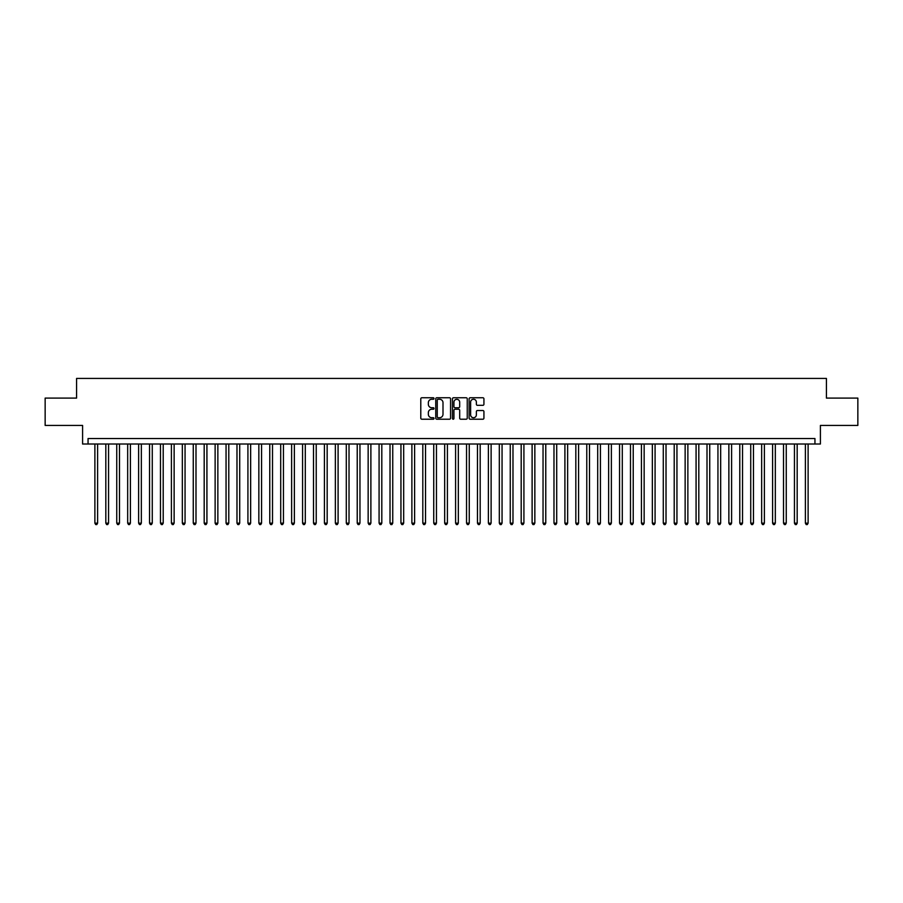 <?xml version="1.0" encoding="UTF-8"?>
<svg xmlns="http://www.w3.org/2000/svg" width="903" height="903" viewBox="0 0 903 903"><rect width="100%" height="100%" fill="white"/><g stroke="black" fill="none" stroke-linecap="round" stroke-linejoin="round"><path stroke-width="1.35" d="M434.016 398.505A0.756 0.756 0 0 0 433.259 397.76L421.859 397.76A1.072 1.072 0 0 0 420.787 398.833L420.787 418.145A1.072 1.072 0 0 0 421.859 419.218L433.259 419.218A0.756 0.756 0 0 0 434.016 418.461A0.756 0.756 0 0 0 433.259 417.717L431.781 417.717A3.431 3.431 0 0 1 428.349 414.285L428.349 412.671A3.431 3.431 0 0 1 431.781 409.24L433.259 409.24A0.756 0.756 0 0 0 434.016 408.483A0.756 0.756 0 0 0 433.259 407.738L431.781 407.738A3.431 3.431 0 0 1 428.349 404.307L428.349 402.693A3.431 3.431 0 0 1 431.781 399.261L433.259 399.261A0.756 0.756 0 0 0 434.016 398.505M482.857 405.323A1.072 1.072 0 0 0 483.929 404.251L483.929 398.833A1.072 1.072 0 0 0 482.857 397.76L470.192 397.76A1.072 1.072 0 0 0 469.12 398.833L469.12 418.145A1.072 1.072 0 0 0 470.192 419.218L482.857 419.218A1.072 1.072 0 0 0 483.929 418.145L483.929 411.599A1.072 1.072 0 0 0 482.857 410.526L477.439 410.526A1.072 1.072 0 0 0 476.366 411.599L476.366 414.849A2.867 2.867 0 0 1 473.499 417.717A2.867 2.867 0 0 1 470.621 414.849L470.621 402.128A2.867 2.867 0 0 1 473.499 399.261A2.867 2.867 0 0 1 476.366 402.128L476.366 404.251A1.072 1.072 0 0 0 477.439 405.323L482.857 405.323M814.946 444.016L820.409 444.016L820.409 425.426L857.85 425.426L857.85 398.099L826.426 398.099L826.426 378.425L76.574 378.425L76.574 398.099L45.15 398.099L45.15 425.426L82.591 425.426L82.591 444.016L814.946 444.016L814.946 438.542L88.054 438.542L88.054 444.016M450.563 398.833A1.072 1.072 0 0 0 449.491 397.76L436.826 397.76A1.072 1.072 0 0 0 435.754 398.833L435.754 418.145A1.072 1.072 0 0 0 436.826 419.218L449.491 419.218A1.072 1.072 0 0 0 450.563 418.145L450.563 398.833M453.509 397.76L466.174 397.76A1.072 1.072 0 0 1 467.246 398.833L467.246 418.145A1.072 1.072 0 0 1 466.174 419.218L460.756 419.218A1.072 1.072 0 0 1 459.683 418.145L459.683 410.312A1.072 1.072 0 0 0 458.611 409.24L455.01 409.24A1.072 1.072 0 0 0 453.938 410.312L453.938 418.461A0.756 0.756 0 0 1 453.193 419.218A0.756 0.756 0 0 1 452.437 418.461L452.437 398.833A1.072 1.072 0 0 1 453.509 397.76M438.011 399.261A0.756 0.756 0 0 0 437.255 400.006L437.255 416.96A0.756 0.756 0 0 0 438.011 417.717L439.569 417.717A3.431 3.431 0 0 0 443.001 414.285L443.001 402.693A3.431 3.431 0 0 0 439.569 399.261L438.011 399.261M459.683 402.185A2.867 2.867 0 0 0 456.816 399.318A2.867 2.867 0 0 0 453.938 402.185L453.938 406.666A1.072 1.072 0 0 0 455.01 407.738L458.611 407.738A1.072 1.072 0 0 0 459.683 406.666L459.683 402.185M94.883 444.016L94.883 523.153L97.614 523.153L97.614 444.016M97.614 523.153L96.802 524.575L95.707 524.575L94.883 523.153M105.82 444.016L105.82 523.153L108.552 523.153L108.552 444.016M108.552 523.153L107.728 524.575L106.633 524.575L105.82 523.153M116.747 444.016L116.747 523.153L119.478 523.153L119.478 444.016M119.478 523.153L118.654 524.575L117.571 524.575L116.747 523.153M127.673 444.016L127.673 523.153L130.404 523.153L130.404 444.016M130.404 523.153L129.592 524.575L128.497 524.575L127.673 523.153M138.61 444.016L138.61 523.153L141.342 523.153L141.342 444.016M141.342 523.153L140.518 524.575L139.423 524.575L138.61 523.153M149.537 444.016L149.537 523.153L152.268 523.153L152.268 444.016M152.268 523.153L151.456 524.575L150.361 524.575L149.537 523.153M160.474 444.016L160.474 523.153L163.206 523.153L163.206 444.016M163.206 523.153L162.382 524.575L161.287 524.575L160.474 523.153M171.401 444.016L171.401 523.153L174.132 523.153L174.132 444.016M174.132 523.153L173.308 524.575L172.225 524.575L171.401 523.153M182.327 444.016L182.327 523.153L185.059 523.153L185.059 444.016M185.059 523.153L184.246 524.575L183.151 524.575L182.327 523.153M193.265 444.016L193.265 523.153L195.996 523.153L195.996 444.016M195.996 523.153L195.172 524.575L194.077 524.575L193.265 523.153M204.191 444.016L204.191 523.153L206.922 523.153L206.922 444.016M206.922 523.153L206.11 524.575L205.015 524.575L204.191 523.153M215.128 444.016L215.128 523.153L217.86 523.153L217.86 444.016M217.86 523.153L217.036 524.575L215.941 524.575L215.128 523.153M226.055 444.016L226.055 523.153L228.786 523.153L228.786 444.016M228.786 523.153L227.962 524.575L226.879 524.575L226.055 523.153M236.981 444.016L236.981 523.153L239.713 523.153L239.713 444.016M239.713 523.153L238.9 524.575L237.805 524.575L236.981 523.153M247.919 444.016L247.919 523.153L250.65 523.153L250.65 444.016M250.65 523.153L249.826 524.575L248.731 524.575L247.919 523.153M258.845 444.016L258.845 523.153L261.577 523.153L261.577 444.016M261.577 523.153L260.764 524.575L259.669 524.575L258.845 523.153M269.771 444.016L269.771 523.153L272.514 523.153L272.514 444.016M272.514 523.153L271.69 524.575L270.595 524.575L269.771 523.153M280.709 444.016L280.709 523.153L283.44 523.153L283.44 444.016M283.44 523.153L282.616 524.575L281.522 524.575L280.709 523.153M291.635 444.016L291.635 523.153L294.367 523.153L294.367 444.016M294.367 523.153L293.554 524.575L292.459 524.575L291.635 523.153M302.573 444.016L302.573 523.153L305.304 523.153L305.304 444.016M305.304 523.153L304.48 524.575L303.385 524.575L302.573 523.153M313.499 444.016L313.499 523.153L316.231 523.153L316.231 444.016M316.231 523.153L315.418 524.575L314.323 524.575L313.499 523.153M324.425 444.016L324.425 523.153L327.168 523.153L327.168 444.016M327.168 523.153L326.344 524.575L325.249 524.575L324.425 523.153M335.363 444.016L335.363 523.153L338.094 523.153L338.094 444.016M338.094 523.153L337.27 524.575L336.176 524.575L335.363 523.153M346.289 444.016L346.289 523.153L349.021 523.153L349.021 444.016M349.021 523.153L348.208 524.575L347.113 524.575L346.289 523.153M357.227 444.016L357.227 523.153L359.958 523.153L359.958 444.016M359.958 523.153L359.134 524.575L358.039 524.575L357.227 523.153M368.153 444.016L368.153 523.153L370.885 523.153L370.885 444.016M370.885 523.153L370.061 524.575L368.977 524.575L368.153 523.153M379.079 444.016L379.079 523.153L381.811 523.153L381.811 444.016M381.811 523.153L380.998 524.575L379.903 524.575L379.079 523.153M390.017 444.016L390.017 523.153L392.749 523.153L392.749 444.016M392.749 523.153L391.925 524.575L390.83 524.575L390.017 523.153M400.943 444.016L400.943 523.153L403.675 523.153L403.675 444.016M403.675 523.153L402.862 524.575L401.767 524.575L400.943 523.153M411.881 444.016L411.881 523.153L414.612 523.153L414.612 444.016M414.612 523.153L413.788 524.575L412.694 524.575L411.881 523.153M422.807 444.016L422.807 523.153L425.539 523.153L425.539 444.016M425.539 523.153L424.715 524.575L423.631 524.575L422.807 523.153M433.733 444.016L433.733 523.153L436.465 523.153L436.465 444.016M436.465 523.153L435.652 524.575L434.557 524.575L433.733 523.153M444.671 444.016L444.671 523.153L447.403 523.153L447.403 444.016M447.403 523.153L446.579 524.575L445.484 524.575L444.671 523.153M455.597 444.016L455.597 523.153L458.329 523.153L458.329 444.016M458.329 523.153L457.516 524.575L456.421 524.575L455.597 523.153M466.535 444.016L466.535 523.153L469.267 523.153L469.267 444.016M469.267 523.153L468.443 524.575L467.348 524.575L466.535 523.153M477.461 444.016L477.461 523.153L480.193 523.153L480.193 444.016M480.193 523.153L479.369 524.575L478.285 524.575L477.461 523.153M488.388 444.016L488.388 523.153L491.119 523.153L491.119 444.016M491.119 523.153L490.306 524.575L489.212 524.575L488.388 523.153M499.325 444.016L499.325 523.153L502.057 523.153L502.057 444.016M502.057 523.153L501.233 524.575L500.138 524.575L499.325 523.153M510.251 444.016L510.251 523.153L512.983 523.153L512.983 444.016M512.983 523.153L512.17 524.575L511.075 524.575L510.251 523.153M521.189 444.016L521.189 523.153L523.921 523.153L523.921 444.016M523.921 523.153L523.097 524.575L522.002 524.575L521.189 523.153M532.115 444.016L532.115 523.153L534.847 523.153L534.847 444.016M534.847 523.153L534.023 524.575L532.939 524.575L532.115 523.153M543.042 444.016L543.042 523.153L545.773 523.153L545.773 444.016M545.773 523.153L544.961 524.575L543.866 524.575L543.042 523.153M553.979 444.016L553.979 523.153L556.711 523.153L556.711 444.016M556.711 523.153L555.887 524.575L554.792 524.575L553.979 523.153M564.906 444.016L564.906 523.153L567.637 523.153L567.637 444.016M567.637 523.153L566.824 524.575L565.729 524.575L564.906 523.153M575.832 444.016L575.832 523.153L578.575 523.153L578.575 444.016M578.575 523.153L577.751 524.575L576.656 524.575L575.832 523.153M586.769 444.016L586.769 523.153L589.501 523.153L589.501 444.016M589.501 523.153L588.677 524.575L587.582 524.575L586.769 523.153M597.696 444.016L597.696 523.153L600.427 523.153L600.427 444.016M600.427 523.153L599.615 524.575L598.52 524.575L597.696 523.153M608.633 444.016L608.633 523.153L611.365 523.153L611.365 444.016M611.365 523.153L610.541 524.575L609.446 524.575L608.633 523.153M619.56 444.016L619.56 523.153L622.291 523.153L622.291 444.016M622.291 523.153L621.478 524.575L620.384 524.575L619.56 523.153M630.486 444.016L630.486 523.153L633.229 523.153L633.229 444.016M633.229 523.153L632.405 524.575L631.31 524.575L630.486 523.153M641.423 444.016L641.423 523.153L644.155 523.153L644.155 444.016M644.155 523.153L643.331 524.575L642.236 524.575L641.423 523.153M652.35 444.016L652.35 523.153L655.081 523.153L655.081 444.016M655.081 523.153L654.269 524.575L653.174 524.575L652.35 523.153M663.287 444.016L663.287 523.153L666.019 523.153L666.019 444.016M666.019 523.153L665.195 524.575L664.1 524.575L663.287 523.153M674.214 444.016L674.214 523.153L676.945 523.153L676.945 444.016M676.945 523.153L676.121 524.575L675.038 524.575L674.214 523.153M685.14 444.016L685.14 523.153L687.872 523.153L687.872 444.016M687.872 523.153L687.059 524.575L685.964 524.575L685.14 523.153M696.078 444.016L696.078 523.153L698.809 523.153L698.809 444.016M698.809 523.153L697.985 524.575L696.89 524.575L696.078 523.153M707.004 444.016L707.004 523.153L709.735 523.153L709.735 444.016M709.735 523.153L708.923 524.575L707.828 524.575L707.004 523.153M717.941 444.016L717.941 523.153L720.673 523.153L720.673 444.016M720.673 523.153L719.849 524.575L718.754 524.575L717.941 523.153M728.868 444.016L728.868 523.153L731.599 523.153L731.599 444.016M731.599 523.153L730.775 524.575L729.692 524.575L728.868 523.153M739.794 444.016L739.794 523.153L742.526 523.153L742.526 444.016M742.526 523.153L741.713 524.575L740.618 524.575L739.794 523.153M750.732 444.016L750.732 523.153L753.463 523.153L753.463 444.016M753.463 523.153L752.639 524.575L751.544 524.575L750.732 523.153M761.658 444.016L761.658 523.153L764.389 523.153L764.389 444.016M764.389 523.153L763.577 524.575L762.482 524.575L761.658 523.153M772.596 444.016L772.596 523.153L775.327 523.153L775.327 444.016M775.327 523.153L774.503 524.575L773.408 524.575L772.596 523.153M783.522 444.016L783.522 523.153L786.253 523.153L786.253 444.016M786.253 523.153L785.429 524.575L784.346 524.575L783.522 523.153M794.448 444.016L794.448 523.153L797.18 523.153L797.18 444.016M797.18 523.153L796.367 524.575L795.272 524.575L794.448 523.153M805.386 444.016L805.386 523.153L808.117 523.153L808.117 444.016M808.117 523.153L807.293 524.575L806.198 524.575L805.386 523.153"/></g></svg>
